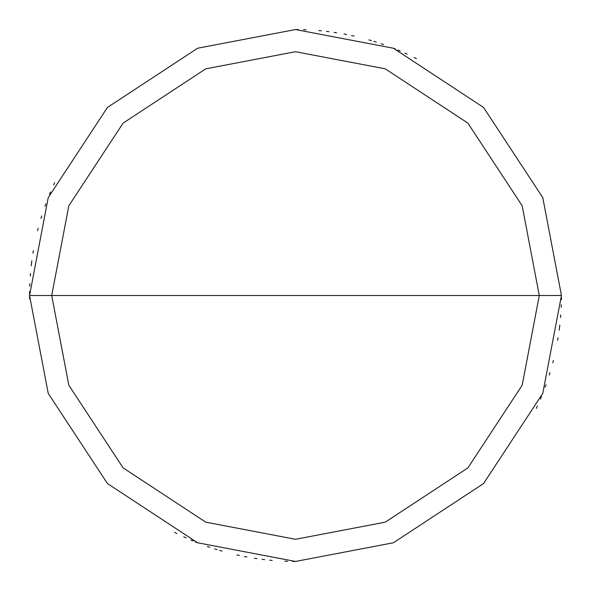 <?xml version="1.0" encoding="UTF-8"?>
<svg xmlns="http://www.w3.org/2000/svg" width="591" height="591" viewBox="0 0 591 591"><rect width="100%" height="100%" fill="white"/><g stroke="black" fill="none" stroke-linecap="round" stroke-linejoin="round"><path stroke-width="0.89" d="M539.288 295.5L522.171 385.236L467.887 467.887L385.236 522.171L295.5 539.288L205.764 522.171L123.113 467.887L68.829 385.236L51.712 295.5L539.288 295.5L522.171 205.764L467.887 123.113L385.236 68.829L295.5 51.712L205.764 68.829L123.113 123.113L68.829 205.764L51.712 295.5L29.55 295.5L48.226 197.608L107.444 107.444L197.608 48.226L295.5 29.55L393.392 48.226L483.556 107.444L542.774 197.608L561.45 295.5L542.774 197.608L483.556 107.444L393.392 48.226L295.5 29.55L197.608 48.226L107.444 107.444L48.226 197.608L29.55 295.5L48.226 393.392L107.444 483.556L197.608 542.774L295.5 561.45L393.392 542.774L483.556 483.556L542.774 393.392L561.45 295.5L51.712 295.5L68.829 205.764L123.113 123.113L205.764 68.829L295.5 51.712L385.236 68.829L467.887 123.113L522.171 205.764L539.288 295.5L561.45 295.5L542.774 393.392L483.556 483.556L393.392 542.774L295.5 561.45L197.608 542.774L107.444 483.556L48.226 393.392L29.55 295.5L51.712 295.5L68.829 385.236L123.113 467.887L205.764 522.171L295.5 539.288L385.236 522.171L467.887 467.887L522.171 385.236L539.288 295.5M536.303 408.381L537.374 406.069M540.462 399.051L541.445 396.694M545.153 387.164L546.025 384.763M549.268 375.071L550.022 372.633M552.792 362.8L553.427 360.318M557.645 340.327L558.067 337.808M559.492 327.687L559.795 325.146M560.534 317.522L560.733 314.973L560.534 317.522M416.419 58.627L414.136 57.475M407.229 54.158L404.901 53.094M400.225 51.04L397.876 50.043M395.512 49.068L393.141 48.122M383.559 44.554L381.151 43.719M376.297 42.116L373.859 41.355M371.414 40.616L368.961 39.9M354.112 36.088L351.615 35.541M346.614 34.507L344.102 34.027M336.545 32.734L334.018 32.357M328.958 31.663L326.424 31.353M321.341 30.806L318.793 30.569M306.049 29.757L303.493 29.668M298.389 29.565L295.832 29.55M31.825 260.771L31.508 263.305M30.466 273.478L30.267 276.019L30.466 273.478M29.816 283.673L29.713 286.229M29.58 291.333L29.557 293.89M29.55 296.446L29.572 299.002M54.697 182.619L53.626 184.931M50.538 191.949L49.555 194.306M45.847 203.836L44.975 206.237M41.732 215.929L40.978 218.367M38.208 228.2L37.573 230.682M33.355 250.673L32.933 253.192M31.508 263.313L31.205 265.854M174.581 532.373L176.864 533.525M183.771 536.842L186.099 537.906M190.775 539.96L193.124 540.957M195.488 541.932L197.859 542.878M207.441 546.446L209.849 547.281M214.703 548.884L217.141 549.645M219.586 550.384L222.039 551.1M236.888 554.912L239.385 555.459M244.386 556.493L246.898 556.973M254.455 558.266L256.982 558.643M262.042 559.337L264.576 559.647M269.659 560.194L272.207 560.431M284.951 561.243L287.507 561.332M292.611 561.435L295.168 561.45M559.175 330.229L559.492 327.695M561.184 307.327L561.287 304.771M561.42 299.667L561.443 297.11"/></g></svg>

